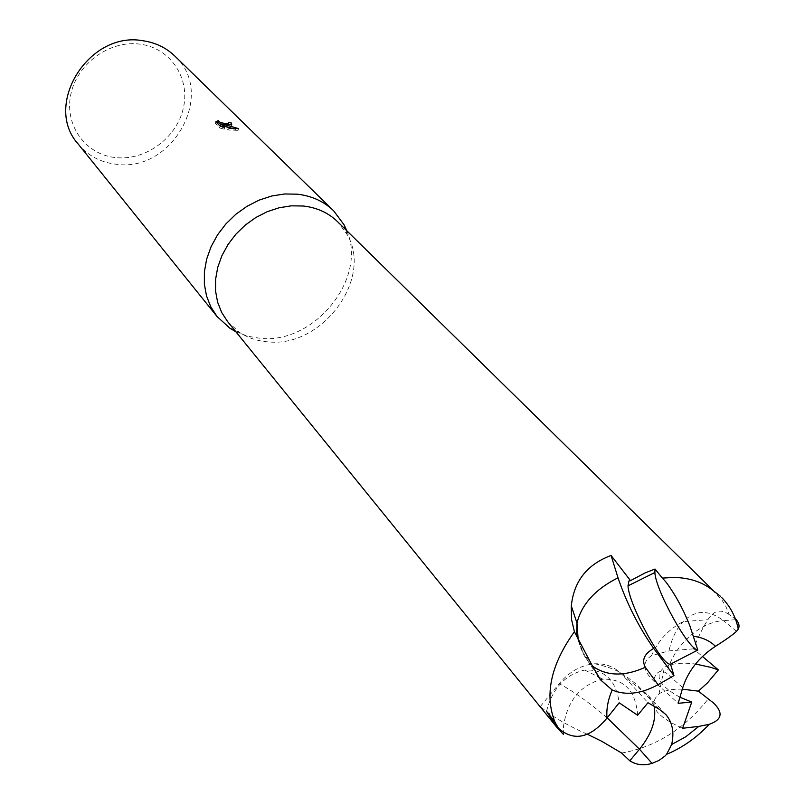 <?xml version="1.0" encoding="UTF-8"?>
<svg xmlns="http://www.w3.org/2000/svg" width="805" height="805" viewBox="0 0 805 805"><rect width="100%" height="100%" fill="white"/><g stroke="black" fill="none" stroke-linecap="round" stroke-linejoin="round"><path stroke-width="0.6" stroke-dasharray="4.03 3.02" d="M621.601 753.027C655.3 747.171 684.119 729.219 708.028 699.183M736.223 619.649L729.229 614.628L725.758 606.316L722.075 600.268L712.355 589.995M235.835 331.72L247.668 336.238L260.478 338.362C314.493 344.168 367.744 278.399 346.814 230.753M227.574 321.537L239.568 332.435C248.031 337.969 257.6 341.119 268.276 341.884C321.92 347.79 373.178 279.083 347.297 234.758L337.637 221.747M78.055 143.874C87.775 155.586 100.414 162.369 115.95 164.22C172.381 173.035 216.595 93.531 174.856 56.098M140.362 44.205C110.054 39.747 76.948 63.595 70.79 94.487C64.189 125.308 85.622 154.61 115.497 157.569C145.282 160.98 176.617 138.128 183.309 108.293C190.443 78.508 170.781 48.209 140.362 44.205M587.338 734.23C566.66 725.104 550.992 715.876 540.316 706.528L563.45 734.452M637.651 715.283C635.678 690.599 624.127 678.575 603.005 679.209L600.429 679.641C579.318 686.182 566.982 701.91 563.419 726.814L563.349 732.932M228.288 124.171L228.167 124.695M228.147 124.775L223.196 124.966L222.965 125.942L231.297 126.093L230.804 124.705M227.825 124.081L228.238 122.36M216.686 122.682L215.428 123.557L219.815 127.995L220.238 126.244M215.418 123.568L215.831 121.817L215.418 123.568M220.63 125.58L228.831 130.018L238.069 130.35L233.832 128.83M226.376 126.697L222.965 125.942M223.156 124.956L220.902 124.423M219.815 127.995L224.223 129.182L221.767 126.727M224.223 129.182L224.635 127.442M228.831 130.018L229.244 128.277M238.069 130.35L238.491 128.609M546.525 711.248C552.552 688.184 565.301 674.459 584.772 670.062C604.464 669.036 615.946 679.953 619.196 702.805M540.316 706.528L559.163 683.666C569.487 671.501 581.371 664.88 594.815 663.783C605.752 663.29 615.01 667.043 622.587 675.013L647.975 702.725M682.318 689.161C672.225 688.919 664.447 690.479 659.003 693.819C647.482 704.657 655.361 716.138 682.62 728.263M679.943 697.251C659.043 685.629 653.871 675.647 664.427 667.305C671.521 663.38 681.885 662.294 695.51 664.024M729.229 614.628C720.797 608.681 713.693 610.371 707.917 619.699C703.208 626.813 698.388 636.534 693.437 648.85L702.463 656.467M693.437 648.85L668.975 650.893L651.507 655.673C642.078 661.941 642.712 670.313 653.398 680.788L678.172 703.298M654.113 706.287L649.031 696.315L622.587 675.013M659.335 709.306L643.165 691.726M607.171 717.839C589.119 702.493 573.12 691.103 559.163 683.666M578.986 640.7L582.76 652.06L576.531 636.433M592.42 665.987L582.76 652.06L587.811 661.398L592.46 666.067M736.545 631.321L723.454 620.635C699.454 621.883 672.145 647.341 666.902 673.513C660.623 669.096 656.125 671.521 653.398 680.788M682.751 687.671L666.902 673.513M735.619 619.699L723.454 620.635C708.611 609.476 695.168 609.798 683.133 621.601C676.502 628.655 671.783 638.425 668.975 650.893M721.491 597.31L720.425 596.284M239.568 332.435L234.738 330.352M231.709 124.362L231.297 126.093M584.772 670.062L598.487 676.945M598.608 677.005L603.005 679.209M659.003 693.819L664.427 667.305M716.38 593.567L713.562 590.8M594.815 663.783C609.103 666.872 619.8 671.259 626.924 676.935L635.769 683.757L649.031 696.315L665.393 714.085M597.38 675.224L584.128 655.532L580.546 647.663L578.151 639.321M651.507 655.673C658.279 640.438 668.824 629.077 683.133 621.601L707.917 619.699M347.297 234.758L345.637 229.596"/><path stroke-width="1.21" d="M720.425 596.284L712.355 589.995C702.121 581.935 689.311 577.759 673.926 577.447L662.384 578.091L665.836 581.884C675.154 594.281 683.183 608.983 689.915 625.988L697.804 650.048L670.545 664.135L673.966 675.626L658.057 684.693C640.991 693.97 625.696 695.731 612.162 689.966L600.641 679.943L592.42 665.987L574.408 631.744C550.781 664.719 544.301 694.836 554.947 722.115L558.519 728.304C573.864 741.697 590.015 738.286 606.98 718.08L619.196 702.805L637.651 715.283L647.975 702.725L659.335 709.306L665.805 714.528C672.447 722.296 674.399 732.288 671.662 744.494L666.58 754.335L664.92 756.086L658.993 760.443L652.03 763.371C643.789 765.867 636.373 765.002 629.802 760.785L621.601 753.027L601.566 741.194L587.338 734.23M695.51 664.024L710.896 667.375L718.362 669.911L707.625 682.731L698.378 691.143L713.653 703.107C723.474 712.787 721.994 719.851 709.215 724.319L698.81 726.392L682.62 728.263L691.757 702.041L678.172 703.298L682.751 687.671C688.164 670.887 699.062 657.091 715.464 646.304C725.375 640.076 732.399 635.085 736.545 631.321L738.245 629.097C739.735 626.27 739.06 623.12 736.223 619.649L735.619 619.699M346.814 230.753L344.117 224.857L333.642 210.789C323.892 201.381 311.756 195.846 297.226 194.176L284.648 193.975L271.818 195.967L259.14 200.113L247.014 206.291L235.815 214.301L225.893 223.911L217.571 234.819L211.091 246.672L206.664 259.099L204.4 271.708L204.359 284.125L206.523 295.948L210.799 306.856L217.038 316.506L229.999 328.319L235.835 331.72M713.562 590.8L337.637 221.747C328.43 212.792 316.928 207.549 303.133 206L291.259 205.839L279.164 207.76L267.2 211.705L255.759 217.551L245.193 225.148L235.845 234.235L227.996 244.539L221.888 255.728L217.712 267.461L215.589 279.355L215.559 291.058L217.612 302.197L221.667 312.461L227.574 321.537L556.627 727.056L546.525 711.248L554.947 722.115M227.443 124.735L223.377 124.201L238.491 128.609L229.244 128.277L221.043 123.839L224.635 127.442L220.238 126.244L215.831 121.817L218.276 120.579C218.9 122.139 221.556 123.125 226.255 123.547L228.449 123.215L228.238 122.36L231.347 123.004L231.709 124.362L227.443 124.735M333.642 210.789L174.856 56.098C166.172 47.726 155.586 42.615 143.079 40.773C88.963 30.53 42.756 104.892 78.055 143.874L217.038 316.506M563.349 732.932L563.45 734.452L556.627 727.056M574.408 631.744L571.49 619.226L571.309 605.923C573.885 581.2 587.147 564.386 611.076 555.46L630.496 580.647L645.087 572.929L654.998 569.024L662.384 578.091M670.545 664.135C662.364 666.701 628.665 604.313 628.011 585.839L628.967 580.918L630.496 580.647M220.902 124.423L217.873 122.31L218.246 120.73M217.873 122.31L216.686 122.682M230.804 124.705L228.288 124.171M230.944 124.674L231.347 123.004M223.156 124.956L223.377 124.201M233.832 128.83L226.376 126.697M221.767 126.727L220.63 125.58L221.043 123.839M654.998 569.024L654.868 572.516C655.622 590.216 688.245 649.404 697.804 650.048M611.076 555.46L618.019 577.809C626.682 603.257 638.576 626.793 653.69 648.417L673.966 675.626M698.378 691.143L682.318 689.161M691.757 702.041L679.943 697.251M702.463 656.467L718.362 669.911M715.464 646.304C709.829 640.75 702.513 637.419 693.528 636.292M671.662 744.494L685.83 736.736L698.81 726.392M612.162 689.966C607.966 699.837 606.246 709.205 606.98 718.08M652.03 763.371L639.492 749.203C651.738 733.959 656.608 719.66 654.113 706.287M629.802 760.785L639.492 749.203L607.171 717.839M576.531 636.433L576.974 623.04C581.653 604.253 595.328 589.18 618.019 577.809M592.46 666.067C606.759 676.25 624.378 676.653 645.338 667.265C641.494 660.12 644.272 653.841 653.69 648.417M658.057 684.693L645.338 667.265M234.738 330.352L229.999 328.319M721.491 597.31C730.266 606.316 735.861 616.912 738.245 629.097M228.449 123.215L228.077 124.775M654.868 572.516L628.011 585.839M709.215 724.319C696.828 737.571 682.62 747.583 666.58 754.335M578.151 639.321L576.974 623.04L571.309 605.923M597.38 675.224L600.631 679.923M345.637 229.596L344.117 224.857"/></g></svg>
